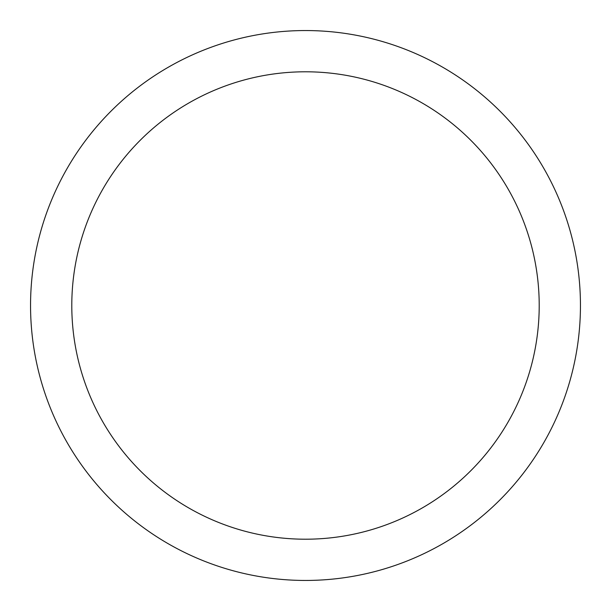 <?xml version="1.0" encoding="UTF-8"?>
<svg xmlns="http://www.w3.org/2000/svg" width="611" height="611" viewBox="0 0 611 611"><rect width="100%" height="100%" fill="white"/><g stroke="black" fill="none" stroke-linecap="round" stroke-linejoin="round"><path stroke-width="0.92" d="M305.5 30.55A274.95 274.95 0 0 1 580.45 305.5A274.95 274.95 0 0 1 305.5 580.45A274.95 274.95 0 0 1 30.55 305.5A274.95 274.95 0 0 1 305.5 30.55M305.5 71.793A233.708 233.708 0 0 1 539.207 305.5A233.708 233.708 0 0 1 305.5 539.207A233.708 233.708 0 0 1 71.793 305.5A233.708 233.708 0 0 1 305.5 71.793"/></g></svg>
